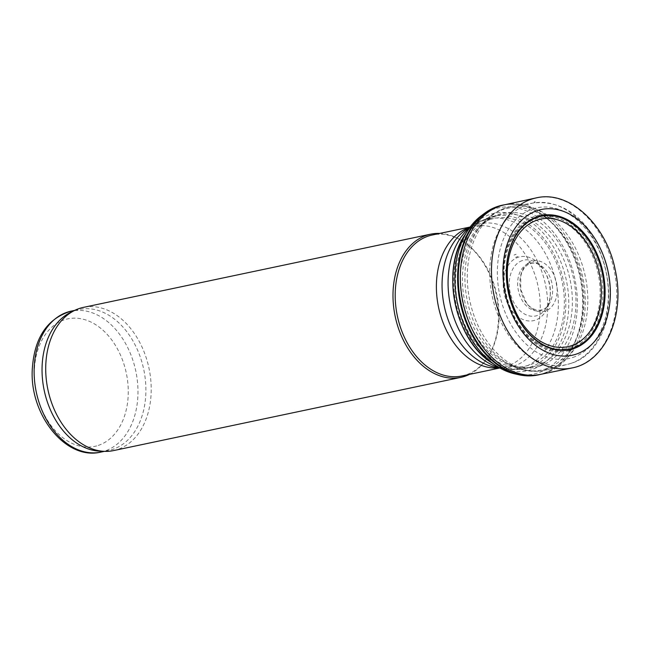 <?xml version="1.0" encoding="UTF-8"?>
<svg xmlns="http://www.w3.org/2000/svg" width="650" height="650" viewBox="0 0 650 650"><rect width="100%" height="100%" fill="white"/><g stroke="black" fill="none" stroke-linecap="round" stroke-linejoin="round"><path stroke-width="0.49" stroke-dasharray="3.25 2.44" d="M99.848 451.165A72.028 50.854 78.1 0 0 108.826 450.418A72.028 50.854 78.1 0 0 112.702 449.369A72.028 50.854 78.1 0 0 143.106 366.673A72.028 50.854 78.1 0 0 79.113 309.457A72.028 50.854 78.1 0 0 70.598 312.398M113.555 450.588A73.174 51.659 78.1 0 0 117.496 449.524A73.174 51.659 78.1 0 0 148.379 365.519A73.174 51.659 78.1 0 0 83.371 307.393M469.503 374.376A73.174 51.659 78.1 0 0 487.183 358.191A73.174 51.659 78.1 0 0 462.491 241.093A73.174 51.659 78.1 0 0 439.79 233.423M461.971 375.968A72.028 50.854 78.1 0 0 465.847 374.92A72.028 50.854 78.1 0 0 487.906 357.086A72.028 50.854 78.1 0 0 463.604 241.816A72.028 50.854 78.1 0 0 432.258 235.007M504.969 204.709A86.678 61.197 -101.9 0 1 582.701 276.9A86.678 61.197 -101.9 0 1 540.727 374.335M501.312 205.587A86.604 61.141 -101.9 0 1 513.5 204.327A86.604 61.141 -101.9 0 1 580.539 277.363A86.604 61.141 -101.9 0 1 548.681 371.239A86.604 61.141 -101.9 0 1 537.03 375.009M504.562 204.791A86.743 61.238 -101.9 0 1 512.931 204.311A86.743 61.238 -101.9 0 1 580.076 277.461A86.743 61.238 -101.9 0 1 548.178 371.483A86.743 61.238 -101.9 0 1 540.321 374.424M481.455 215.613A84.947 59.979 -101.9 0 1 493.301 209.3A84.947 59.979 -101.9 0 1 494.024 209.048A84.947 59.979 -101.9 0 1 576.444 288.299A84.947 59.979 -101.9 0 1 514.816 373.856M514.028 255.084A36.01 25.423 -101.9 0 1 516.092 254.264L514.028 255.084M515.661 257.433A33.418 23.595 -101.9 0 1 517.863 256.531L515.661 257.433M516.027 258.156A32.646 23.043 -101.9 0 1 518.261 257.229A32.646 23.043 -101.9 0 1 545.041 272.155A32.646 23.043 -101.9 0 1 550.168 296.449A32.646 23.043 -101.9 0 1 513.484 312.52A32.646 23.043 -101.9 0 1 516.027 258.156M519.773 261.69A28.551 20.158 -101.9 0 1 522.397 260.528A28.551 20.158 -101.9 0 1 535.941 262.551A28.551 20.158 -101.9 0 1 545.504 273.008A28.551 20.158 -101.9 0 1 550.249 295.482A28.551 20.158 -101.9 0 1 545.716 308.904A28.551 20.158 -101.9 0 1 514.028 302.9A28.551 20.158 -101.9 0 1 519.773 261.69M98.248 445.429A65.171 46.012 78.1 0 0 110.768 338.658A65.171 46.012 78.1 0 0 34.873 363.748A65.171 46.012 78.1 0 0 98.248 445.429M100.904 452.091A72.028 50.854 78.1 0 0 104.78 451.043A72.028 50.854 78.1 0 0 135.184 368.347A72.028 50.854 78.1 0 0 71.191 311.131M499.111 367.9A72.028 50.854 78.1 0 0 503.173 367.283A72.028 50.854 78.1 0 0 507.049 366.234A72.028 50.854 78.1 0 0 537.452 283.538A72.028 50.854 78.1 0 0 473.46 226.322A72.028 50.854 78.1 0 0 469.487 227.403M499.744 368.006L503.173 367.283L495.926 367.364A73.271 51.732 78.1 0 0 513.939 366.056A73.271 51.732 78.1 0 0 542.1 272.447A73.271 51.732 78.1 0 0 466.789 229.174L473.46 226.322L470.023 227.045M499.192 367.591A76.497 54.007 78.1 0 0 504.302 368.769A76.497 54.007 78.1 0 0 523.112 367.404A76.497 54.007 78.1 0 0 552.516 269.685A76.497 54.007 78.1 0 0 473.891 224.502A76.497 54.007 78.1 0 0 469.69 227.646M529.994 367.217A77.748 54.884 78.1 0 0 562.811 277.964A77.748 54.884 78.1 0 0 493.74 216.206A77.748 54.884 78.1 0 0 456.064 303.599A77.748 54.884 78.1 0 0 525.809 368.347A77.748 54.884 78.1 0 0 529.994 367.217M536.559 365.836A77.748 54.884 78.1 0 0 569.367 276.583A77.748 54.884 78.1 0 0 500.297 214.825A77.748 54.884 78.1 0 0 462.629 302.217A77.748 54.884 78.1 0 0 532.374 366.966A77.748 54.884 78.1 0 0 536.559 365.836M539.695 366.194A78.739 55.591 78.1 0 0 566.191 256.149A78.739 55.591 78.1 0 0 477.587 229.743A78.739 55.591 78.1 0 0 505.578 362.481A78.739 55.591 78.1 0 0 539.695 366.194M545.943 368.81A82.599 58.313 78.1 0 0 573.747 253.37A82.599 58.313 78.1 0 0 480.797 225.672A82.599 58.313 78.1 0 0 510.152 364.91A82.599 58.313 78.1 0 0 545.943 368.81M549.307 369.111A83.59 59.02 78.1 0 0 584.911 274.552A83.59 59.02 78.1 0 0 512.338 206.359A83.59 59.02 78.1 0 0 469.812 300.706A83.59 59.02 78.1 0 0 546.804 369.85A83.59 59.02 78.1 0 0 549.307 369.111M570.651 363.496A82.501 58.248 78.1 0 0 605.8 270.173A82.501 58.248 78.1 0 0 534.162 202.873A82.501 58.248 78.1 0 0 492.196 295.986A82.501 58.248 78.1 0 0 568.181 364.227A82.501 58.248 78.1 0 0 570.651 363.496M572.894 357.435A77.017 54.373 78.1 0 0 587.697 231.246A77.017 54.373 78.1 0 0 497.997 260.902A77.017 54.373 78.1 0 0 572.894 357.435M570.903 350.049A69.355 48.969 78.1 0 0 584.228 236.413A69.355 48.969 78.1 0 0 503.449 263.12A69.355 48.969 78.1 0 0 570.903 350.049M570.196 348.879A68.063 48.051 78.1 0 0 599.121 271.611A68.063 48.051 78.1 0 0 539.687 216.434A68.063 48.051 78.1 0 0 504.514 287.901A68.063 48.051 78.1 0 0 506.724 298.407A68.063 48.051 78.1 0 0 569.733 349.034M570.123 348.822A67.99 48.002 78.1 0 0 599.024 271.635A67.99 48.002 78.1 0 0 539.654 216.515A67.99 48.002 78.1 0 0 504.514 287.909A67.99 48.002 78.1 0 0 506.724 298.399A67.99 48.002 78.1 0 0 562.486 350.407M569.416 347.652A66.698 47.093 78.1 0 0 582.238 238.371A66.698 47.093 78.1 0 0 504.554 264.054A66.698 47.093 78.1 0 0 569.416 347.652M536.169 197.909A86.889 61.344 -101.9 0 1 614.144 270.278A86.889 61.344 -101.9 0 1 572.016 367.957M465.059 234.666A80.462 56.81 -101.9 0 1 489.734 214.541A80.462 56.81 -101.9 0 1 489.848 214.5A80.462 56.81 -101.9 0 1 568.774 301.722A80.462 56.81 -101.9 0 1 492.123 363.041M490.303 219.489A75.481 53.292 -101.9 0 1 563.704 314.088A75.481 53.292 -101.9 0 1 475.8 343.159A75.481 53.292 -101.9 0 1 490.303 219.489M525.558 265.151A24.302 17.16 -101.9 0 1 528.832 263.502A24.302 17.16 -101.9 0 1 540.028 265.021A24.302 17.16 -101.9 0 1 548.454 305.004A24.302 17.16 -101.9 0 1 521.991 300.072A24.302 17.16 -101.9 0 1 525.558 265.151M528.109 263.209A25.846 18.249 -101.9 0 1 531.814 261.3A25.846 18.249 -101.9 0 1 557.107 291.842A25.846 18.249 -101.9 0 1 529.149 306.248A25.846 18.249 -101.9 0 1 528.109 263.209M104.423 451.344L108.826 450.418M74.701 310.391L79.113 309.457M463.604 241.816L462.491 241.093M487.906 357.086L487.183 358.191M499.98 368.046L504.302 368.769C511.501 369.98 518.676 369.834 525.809 368.347L532.374 366.966C523.819 368.794 514.889 367.299 505.578 362.481L510.152 364.91C522.234 371.272 534.446 372.913 546.804 369.85L570.814 363.447C607.953 352.666 621.644 290.517 599.072 246.334C582.912 215.134 561.275 200.639 534.162 202.873L512.338 206.359C499.793 208.536 489.279 214.979 480.797 225.672L477.587 229.743C484.169 221.577 491.733 216.604 500.297 214.825L493.74 216.206L473.891 224.502L470.226 226.915M512.931 204.311L513.5 204.327M548.178 371.483L548.681 371.239M545.041 272.155L545.504 273.008M550.168 296.449L550.249 295.482M535.941 262.551L540.028 265.021C535.242 262.397 530.977 262.446 527.215 265.168C524.168 267.386 522.015 271.058 520.756 276.201L520.715 289.494L526.394 302.664C531.668 310.838 543.01 313.414 548.454 305.004L545.716 308.904"/><path stroke-width="0.97" d="M439.79 233.423A73.174 51.659 78.1 0 0 430.649 234.179L83.371 307.393A73.174 51.659 78.1 0 0 74.718 310.383L70.598 312.398A72.028 50.854 78.1 0 0 44.208 390.431A72.028 50.854 78.1 0 0 99.848 451.165L104.439 451.352A73.174 51.659 78.1 0 0 113.555 450.588L460.842 377.374A73.174 51.659 78.1 0 0 464.774 376.309A73.174 51.659 78.1 0 0 469.503 374.376M71.191 311.131C47.068 318.451 34.084 338.057 32.24 369.956C29.819 414.903 65.796 460.728 100.904 452.091A72.028 50.854 78.1 0 1 36.286 392.096A72.028 50.854 78.1 0 1 71.191 311.131L74.701 310.391A73.174 51.659 78.1 0 0 47.913 389.651A73.174 51.659 78.1 0 0 104.439 451.352M430.649 234.179A73.174 51.659 78.1 0 0 395.192 316.436A73.174 51.659 78.1 0 0 460.842 377.374M470.023 227.045L432.258 235.007A72.028 50.854 78.1 0 0 397.361 315.981A72.028 50.854 78.1 0 0 461.971 375.968L499.744 368.006M536.591 210.819A74.498 52.593 -101.9 0 1 537.274 210.584A74.498 52.593 -101.9 0 1 610.017 300.942A74.498 52.593 -101.9 0 1 526.63 337.041A74.498 52.593 -101.9 0 1 531.058 213.273A74.498 52.593 -101.9 0 1 536.591 210.819M571.456 368.071L540.727 374.335A86.678 61.197 -101.9 0 1 539.11 374.644A86.678 61.197 -101.9 0 1 463.474 304.582A86.678 61.197 -101.9 0 1 499.988 206.066A86.678 61.197 -101.9 0 1 500.273 205.969A86.678 61.197 -101.9 0 1 503.36 205.075A86.678 61.197 -101.9 0 1 504.969 204.709L535.608 198.031A86.889 61.344 -101.9 0 1 536.169 197.909C569.522 189.849 606.808 225.119 615.355 270.538C625.406 315.266 605.516 361.896 572.016 367.957A86.889 61.344 -101.9 0 1 571.456 368.071A86.889 61.344 -101.9 0 1 495.519 301.592A86.889 61.344 -101.9 0 1 527.304 200.801A86.889 61.344 -101.9 0 1 531.513 199.168A86.889 61.344 -101.9 0 1 535.608 198.031M539.11 374.644L537.03 375.009A86.604 61.141 -101.9 0 1 461.394 304.891A86.604 61.141 -101.9 0 1 498.111 206.521A86.604 61.141 -101.9 0 1 498.184 206.489A86.604 61.141 -101.9 0 1 501.312 205.587L503.36 205.075M540.321 374.424A86.743 61.238 -101.9 0 1 518.733 374.733A86.743 61.238 -101.9 0 1 460.224 302.721A86.743 61.238 -101.9 0 1 484.681 213.216A86.743 61.238 -101.9 0 1 497.055 206.651A86.743 61.238 -101.9 0 1 497.591 206.472A86.743 61.238 -101.9 0 1 504.562 204.791M518.733 374.733L514.816 373.856A84.947 59.979 -101.9 0 1 496.299 365.796A84.947 59.979 -101.9 0 1 467.773 230.457A84.947 59.979 -101.9 0 1 481.455 215.613L484.681 213.216M531.464 222.633A65.211 46.036 -101.9 0 1 537.347 220.033A65.211 46.036 -101.9 0 1 601.047 298.902A65.211 46.036 -101.9 0 1 528.312 331.029A65.211 46.036 -101.9 0 1 531.464 222.633M531.635 219.871A67.901 47.938 -101.9 0 1 537.664 217.222A67.901 47.938 -101.9 0 1 603.988 299.398A67.901 47.938 -101.9 0 1 528.19 332.735A67.901 47.938 -101.9 0 1 531.635 219.871M531.789 219.188A68.543 48.392 -101.9 0 1 537.859 216.523A68.543 48.392 -101.9 0 1 604.809 299.488A68.543 48.392 -101.9 0 1 528.296 333.125A68.543 48.392 -101.9 0 1 531.789 219.188M469.487 227.403A72.028 50.854 78.1 0 0 438.555 307.296A72.028 50.854 78.1 0 0 499.111 367.9M470.226 226.915L466.789 229.174A73.271 51.732 78.1 0 0 444.259 306.093A73.271 51.732 78.1 0 0 495.926 367.364L499.98 368.046M469.69 227.646A76.497 54.007 78.1 0 0 450.369 304.801A76.497 54.007 78.1 0 0 499.192 367.591M569.733 349.034A68.063 48.051 78.1 0 0 570.196 348.879M562.486 350.407A67.99 48.002 78.1 0 0 570.123 348.822M534.966 201.987L534.373 202.191A83.411 58.89 -101.9 0 1 534.966 201.987M496.299 365.796L492.123 363.041A80.462 56.81 -101.9 0 1 465.059 234.666L467.773 230.457M100.904 452.091L104.423 451.344M492.123 363.041C454.992 340.641 440.131 270.148 465.059 234.666"/></g></svg>
